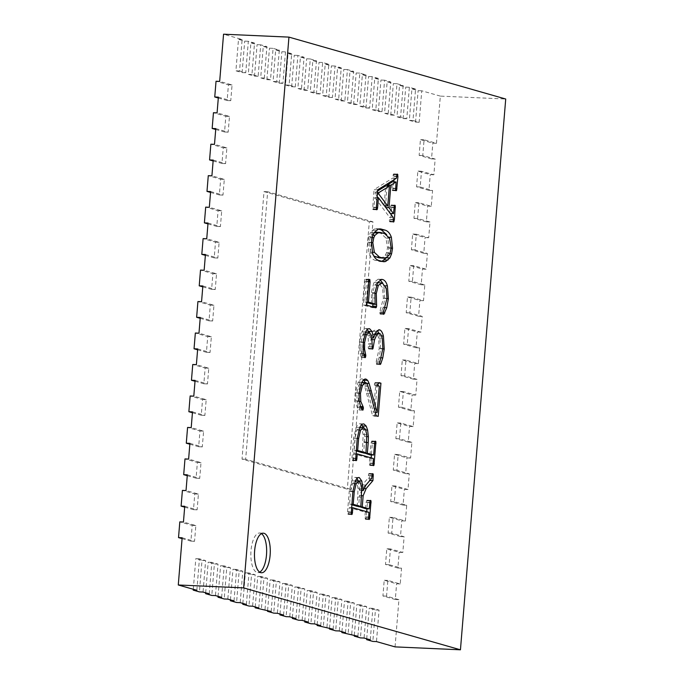 <?xml version="1.0" encoding="UTF-8"?>
<svg xmlns="http://www.w3.org/2000/svg" width="684" height="684" viewBox="0 0 684 684"><rect width="100%" height="100%" fill="white"/><g stroke="black" fill="none" stroke-linecap="round" stroke-linejoin="round"><path stroke-width="0.51" stroke-dasharray="3.42 2.56" d="M395.053 646.884L398.934 599.68L386.554 596.14L387.845 580.408L400.234 583.939L401.525 568.207L389.136 564.668L390.427 548.927L402.816 552.467L404.116 536.735L391.727 533.195L393.018 517.455L405.407 520.994L406.698 505.262L394.309 501.723L395.608 485.982L407.997 489.522L409.288 473.79L396.9 470.25L398.191 454.509L410.58 458.049L411.879 442.317L399.49 438.777L400.781 423.037L413.17 426.577L414.461 410.836L402.072 407.305L403.372 391.564L415.761 395.104L417.052 379.363L404.663 375.832L405.954 360.092L418.343 363.632L419.634 347.891L407.254 344.36L408.545 328.619L420.934 332.159L422.225 316.418L409.836 312.887L411.135 297.147L423.516 300.686L424.815 284.946L412.426 281.406L413.717 265.674L426.106 269.214L427.397 253.473L415.017 249.934L416.308 234.202L428.697 237.741L429.988 222.001L417.599 218.461L418.899 202.729L431.279 206.269L432.579 190.528L420.19 186.988L421.481 171.257L433.87 174.788L435.161 159.056L422.772 155.516L424.071 139.784L436.46 143.315L440.342 96.111L505.724 99.018M440.342 96.111L421.754 90.801L419.172 122.274L412.974 120.504L415.564 89.031L409.365 87.261L406.783 118.734L400.585 116.973L403.175 85.5L396.985 83.73L394.394 115.203L388.204 113.433L390.786 81.96L384.596 80.19L382.005 111.663L375.815 109.893L378.397 78.421L372.207 76.651L369.616 108.123L363.426 106.353L366.008 74.881L359.818 73.111L357.228 104.584L351.037 102.822L353.628 71.35L347.429 69.58L344.847 101.052L338.648 99.283L341.239 67.81L335.04 66.04L332.458 97.513L326.259 95.743L328.85 64.27L322.66 62.5L320.069 93.973L313.87 92.203L316.461 60.731L310.271 58.961L307.68 90.433L301.49 88.672L304.072 57.191L297.882 55.43L295.291 86.902L289.101 85.132L291.683 53.66L285.493 51.89L282.902 83.362L276.712 81.593L279.303 50.12L273.104 48.35L270.513 79.823L264.323 78.053L266.914 46.58L260.715 44.811L258.133 76.283L251.934 74.513L254.525 43.041L248.326 41.279L245.744 72.752L239.545 70.982L242.136 39.51L223.557 34.2M196.855 590.283L199.437 558.811L205.636 560.581L203.045 592.053M209.244 593.823L211.826 562.351L218.025 564.12L215.434 595.593M221.633 597.363L224.215 565.89L230.414 567.66L227.823 599.133M234.013 600.894L236.604 569.421L242.794 571.191L240.212 602.664M246.402 604.434L248.993 572.961L255.183 574.731L252.601 606.204M258.791 607.973L261.382 576.501L267.572 578.271L264.982 609.743M271.18 611.513L273.771 580.041L279.961 581.81L277.371 613.283M283.569 615.053L286.151 583.572L292.35 585.342L289.76 616.814M295.958 618.584L298.54 587.111L304.739 588.881L302.148 620.354M308.339 622.124L310.929 590.651L317.128 592.421L314.537 623.894M320.728 625.663L323.318 594.191L329.508 595.961L326.926 627.433M333.117 629.203L335.707 597.731L341.897 599.492L339.315 630.964M345.506 632.734L348.096 601.262L354.286 603.031L351.696 634.504M357.894 636.274L360.485 604.801L366.675 606.571L364.085 638.044M370.283 639.814L372.865 608.341L379.064 610.111L376.474 641.583M218.376 97.145L230.764 100.685L232.064 84.944L219.675 81.413M215.793 128.618L228.182 132.157L229.473 116.417L217.084 112.886M213.203 160.09L225.592 163.63L226.883 147.889L214.494 144.358M210.621 191.563L223.001 195.102L224.301 179.37L211.912 175.831M208.03 223.035L220.419 226.575L221.71 210.843L209.321 207.303M205.439 254.508L217.828 258.048L219.119 242.316L206.739 238.776M202.857 285.98L215.238 289.52L216.537 273.788L204.148 270.248M200.267 317.462L212.656 320.993L213.947 305.261L201.558 301.721M197.676 348.934L210.065 352.465L211.356 336.733L198.976 333.193M195.094 380.407L207.483 383.938L208.774 368.206L196.385 364.666M192.503 411.879L204.892 415.41L206.183 399.678L193.794 396.139M189.913 443.352L202.302 446.891L203.601 431.151L191.212 427.611M187.331 474.824L199.719 478.364L201.01 462.623L188.622 459.084M184.74 506.297L197.129 509.836L198.42 494.096L186.031 490.556M182.149 537.769L194.538 541.309L195.838 525.568L183.449 522.029M350.952 489.342L245.659 459.272L267.658 191.751L372.951 221.821L350.952 489.342L347.327 489.18L242.025 459.109L264.024 191.588L369.317 221.659L347.327 489.18M421.754 90.801L418.121 90.639L411.93 88.869L409.34 120.341L415.539 122.111L418.121 90.639M415.564 89.031L411.93 88.869M409.365 87.261L405.74 87.107L399.541 85.338L396.959 116.81L403.15 118.58L405.74 87.107M403.175 85.5L399.541 85.338M396.985 83.73L393.351 83.568L387.153 81.798L384.57 113.27L390.761 115.04L393.351 83.568M390.786 81.96L387.153 81.798M384.596 80.19L380.962 80.028L374.764 78.258L372.182 109.731L378.372 111.501L380.962 80.028M378.397 78.421L374.764 78.258M372.207 76.651L368.573 76.488L362.383 74.718L359.793 106.191L365.983 107.961L368.573 76.488M366.008 74.881L362.383 74.718M359.818 73.111L356.184 72.949L349.994 71.187L347.404 102.66L353.602 104.43L356.184 72.949M353.628 71.35L349.994 71.187M347.429 69.58L343.796 69.417L337.605 67.648L335.015 99.12L341.213 100.89L343.796 69.417M341.239 67.81L337.605 67.648M335.04 66.04L331.407 65.878L325.216 64.108L322.626 95.58L328.824 97.35L331.407 65.878M328.85 64.27L325.216 64.108M322.66 62.5L319.026 62.338L312.827 60.568L310.245 92.041L316.435 93.811L319.026 62.338M316.461 60.731L312.827 60.568M310.271 58.961L306.637 58.798L300.438 57.037L297.856 88.51L304.047 90.271L306.637 58.798M304.072 57.191L300.438 57.037M297.882 55.43L294.248 55.267L288.058 53.497L285.467 84.97L291.658 86.74L294.248 55.267M291.683 53.66L288.058 53.497M285.493 51.89L281.859 51.727L275.669 49.958L273.078 81.43L279.269 83.2L281.859 51.727M279.303 50.12L275.669 49.958M273.104 48.35L269.47 48.188L263.28 46.418L260.689 77.89L266.888 79.66L269.47 48.188M266.914 46.58L263.28 46.418M260.715 44.811L257.081 44.648L250.891 42.878L248.301 74.359L254.499 76.121L257.081 44.648M254.525 43.041L250.891 42.878M248.326 41.279L244.701 41.117L238.502 39.347L235.912 70.82L242.11 72.59L244.701 41.117M242.136 39.51L238.502 39.347M182.081 538.624L190.904 541.147L192.204 525.406L179.815 521.875M194.538 541.309L190.904 541.147M195.838 525.568L192.204 525.406M184.671 507.152L193.495 509.674L194.786 493.934L182.406 490.394M197.129 509.836L193.495 509.674M198.42 494.096L194.786 493.934M187.262 475.679L196.086 478.201L197.377 462.461L184.988 458.921M199.719 478.364L196.086 478.201M201.01 462.623L197.377 462.461M189.844 444.207L198.668 446.729L199.967 430.988L187.578 427.449M202.302 446.891L198.668 446.729M203.601 431.151L199.967 430.988M192.435 412.734L201.258 415.256L202.549 399.516L190.161 395.976M204.892 415.41L201.258 415.256M206.183 399.678L202.549 399.516M195.017 381.262L203.849 383.775L205.14 368.043L192.751 364.504M207.483 383.938L203.849 383.775M208.774 368.206L205.14 368.043M197.608 349.789L206.431 352.303L207.731 336.571L195.342 333.031M210.065 352.465L206.431 352.303M211.356 336.733L207.731 336.571M200.198 318.317L209.022 320.83L210.313 305.098L197.924 301.558M212.656 320.993L209.022 320.83M213.947 305.261L210.313 305.098M202.78 286.844L211.612 289.358L212.904 273.626L200.515 270.086M215.238 289.52L211.612 289.358M216.537 273.788L212.904 273.626M205.371 255.363L214.195 257.885L215.494 242.153L203.105 238.613M217.828 258.048L214.195 257.885M219.119 242.316L215.494 242.153M207.962 223.89L216.785 226.413L218.076 210.681L205.687 207.141M220.419 226.575L216.785 226.413M221.71 210.843L218.076 210.681M210.544 192.418L219.367 194.94L220.667 179.208L208.278 175.668M223.001 195.102L219.367 194.94M224.301 179.37L220.667 179.208M213.134 160.945L221.958 163.467L223.249 147.735L210.869 144.196M225.592 163.63L221.958 163.467M226.883 147.889L223.249 147.735M215.725 129.473L224.549 131.995L225.84 116.254L213.451 112.723M228.182 132.157L224.549 131.995M229.473 116.417L225.84 116.254M218.307 98L227.131 100.522L228.43 84.782L216.041 81.251M230.764 100.685L227.131 100.522M232.064 84.944L228.43 84.782M239.545 70.982L235.912 70.82M245.744 72.752L242.11 72.59M251.934 74.513L248.301 74.359M258.133 76.283L254.499 76.121M264.323 78.053L260.689 77.89M270.513 79.823L266.888 79.66M276.712 81.593L273.078 81.43M282.902 83.362L279.269 83.2M289.101 85.132L285.467 84.97M295.291 86.902L291.658 86.74M301.49 88.672L297.856 88.51M307.68 90.433L304.047 90.271M313.87 92.203L310.245 92.041M320.069 93.973L316.435 93.811M326.259 95.743L322.626 95.58M332.458 97.513L328.824 97.35M338.648 99.283L335.015 99.12M344.847 101.052L341.213 100.89M351.037 102.822L347.404 102.66M357.228 104.584L353.602 104.43M363.426 106.353L359.793 106.191M369.616 108.123L365.983 107.961M375.815 109.893L372.182 109.731M382.005 111.663L378.372 111.501M388.204 113.433L384.57 113.27M394.394 115.203L390.761 115.04M400.585 116.973L396.959 116.81M406.783 118.734L403.15 118.58M412.974 120.504L409.34 120.341M419.172 122.274L415.539 122.111M436.46 143.315L432.827 143.161L420.438 139.621L419.147 155.353L431.527 158.893L432.827 143.161M424.071 139.784L420.438 139.621M422.772 155.516L419.147 155.353M435.161 159.056L431.527 158.893M433.87 174.788L430.236 174.634L417.847 171.094L416.556 186.826L428.945 190.366L430.236 174.634M421.481 171.257L417.847 171.094M420.19 186.988L416.556 186.826M432.579 190.528L428.945 190.366M431.279 206.269L427.645 206.106L415.265 202.567L413.965 218.299L426.354 221.838L427.645 206.106M418.899 202.729L415.265 202.567M417.599 218.461L413.965 218.299M429.988 222.001L426.354 221.838M428.697 237.741L425.063 237.579L412.674 234.039L411.383 249.771L423.772 253.311L425.063 237.579M416.308 234.202L412.674 234.039M415.017 249.934L411.383 249.771M427.397 253.473L423.772 253.311M426.106 269.214L422.473 269.051L410.084 265.512L408.793 281.252L421.182 284.783L422.473 269.051M413.717 265.674L410.084 265.512M412.426 281.406L408.793 281.252M424.815 284.946L421.182 284.783M423.516 300.686L419.891 300.524L407.502 296.984L406.202 312.725L418.591 316.256L419.891 300.524M411.135 297.147L407.502 296.984M409.836 312.887L406.202 312.725M422.225 316.418L418.591 316.256M420.934 332.159L417.3 331.997L404.911 328.457L403.62 344.197L416.009 347.728L417.3 331.997M408.545 328.619L404.911 328.457M407.254 344.36L403.62 344.197M419.634 347.891L416.009 347.728M418.343 363.632L414.709 363.469L402.32 359.929L401.029 375.67L413.418 379.201L414.709 363.469M405.954 360.092L402.32 359.929M404.663 375.832L401.029 375.67M417.052 379.363L413.418 379.201M415.761 395.104L412.127 394.942L399.738 391.402L398.439 407.142L410.827 410.682L412.127 394.942M403.372 391.564L399.738 391.402M402.072 407.305L398.439 407.142M414.461 410.836L410.827 410.682M413.17 426.577L409.536 426.414L397.147 422.874L395.856 438.615L408.245 442.155L409.536 426.414M400.781 423.037L397.147 422.874M399.49 438.777L395.856 438.615M411.879 442.317L408.245 442.155M410.58 458.049L406.946 457.887L394.565 454.347L393.266 470.088L405.655 473.627L406.946 457.887M398.191 454.509L394.565 454.347M396.9 470.25L393.266 470.088M409.288 473.79L405.655 473.627M407.997 489.522L404.364 489.359L391.975 485.82L390.684 501.56L403.064 505.1L404.364 489.359M395.608 485.982L391.975 485.82M394.309 501.723L390.684 501.56M406.698 505.262L403.064 505.1M405.407 520.994L401.773 520.832L389.384 517.292L388.093 533.033L400.482 536.572L401.773 520.832M393.018 517.455L389.384 517.292M391.727 533.195L388.093 533.033M404.116 536.735L400.482 536.572M402.816 552.467L399.182 552.304L386.802 548.773L385.502 564.505L397.891 568.045L399.182 552.304M390.427 548.927L386.802 548.773M389.136 564.668L385.502 564.505M401.525 568.207L397.891 568.045M400.234 583.939L396.6 583.777L384.211 580.246L382.92 595.978L395.309 599.517L396.6 583.777M387.845 580.408L384.211 580.246M386.554 596.14L382.92 595.978M398.934 599.68L395.309 599.517M379.064 610.111L375.43 609.948L372.84 641.421M372.865 608.341L369.232 608.179L375.43 609.948M366.718 638.796L369.232 608.179M366.675 606.571L363.042 606.409L360.451 637.881M360.485 604.801L356.851 604.639L363.042 606.409M354.329 635.256L356.851 604.639M354.286 603.031L350.653 602.869L348.071 634.342M348.096 601.262L344.462 601.099L350.653 602.869M341.94 631.717L344.462 601.099M341.897 599.492L338.264 599.329L335.682 630.81M335.707 597.731L332.073 597.568L338.264 599.329M329.56 628.186L332.073 597.568M329.508 595.961L325.883 595.798L323.293 627.271M323.318 594.191L319.684 594.028L325.883 595.798M317.171 624.646L319.684 594.028M317.128 592.421L313.494 592.259L310.904 623.731M310.929 590.651L307.296 590.489L313.494 592.259M304.782 621.106L307.296 590.489M304.739 588.881L301.105 588.719L298.515 620.191M298.54 587.111L294.907 586.949L301.105 588.719M292.393 617.566L294.907 586.949M292.35 585.342L288.716 585.179L286.126 616.652M286.151 583.572L282.526 583.418L288.716 585.179M280.004 614.035L282.526 583.418M279.961 581.81L276.327 581.648L273.737 613.12M273.771 580.041L270.137 579.878L276.327 581.648M267.615 610.496L270.137 579.878M267.572 578.271L263.938 578.108L261.356 609.581M261.382 576.501L257.748 576.338L263.938 578.108M255.226 606.956L257.748 576.338M255.183 574.731L251.55 574.569L248.967 606.041M248.993 572.961L245.359 572.799L251.55 574.569M242.846 603.416L245.359 572.799M242.794 571.191L239.169 571.029L236.578 602.501M236.604 569.421L232.97 569.259L239.169 571.029M230.457 599.877L232.97 569.259M230.414 567.66L226.78 567.498L224.19 598.97M224.215 565.89L220.581 565.728L226.78 567.498M218.068 596.345L220.581 565.728M218.025 564.12L214.391 563.958L211.801 595.431M211.826 562.351L208.192 562.188L214.391 563.958M205.679 592.806L208.192 562.188M205.636 560.581L202.002 560.418L199.412 591.891M199.437 558.811L195.812 558.648L202.002 560.418M193.29 589.266L195.812 558.648M245.659 459.272L242.025 459.109M372.951 221.821L369.317 221.659M267.658 191.751L264.024 191.588M361.733 495.695L359.519 495.601L358.63 506.382M369.702 480.467L362.52 488.41L359.519 495.601M371.72 478.304L368.086 478.142L368.625 473.858L369.172 473.473L369.616 474.14L369.292 480.45M372.258 474.021L368.625 473.858L372.643 473.627M361.768 490.514L359.579 490.411L362.315 484.888L368.086 478.142M358.185 480.895L359.579 490.411M351.533 507.708L349.293 507.605L348.583 513.975L348.036 514.359L347.583 513.693L347.54 511.906L349.25 491.155L351.73 480.809C353.038 478.184 354.355 477.064 355.689 477.441L357.005 478.467M358.895 477.535L355.261 477.372L358.467 477.569M351.294 514.094L348.036 514.359M368.924 512.333L365.29 512.171L349.293 507.605M366.727 511.709L366.265 517.249L365.401 519.318L364.905 516.865L365.29 512.171M368.65 519.053L365.401 519.318L369.035 519.481M365.572 508.699L366.102 502.278L366.966 500.218L367.47 502.663L366.966 508.768M370.061 500.748L366.427 500.585L370.437 500.372M363.264 427.432L364.76 436.537L363.734 452.748M355.962 453.877L353.722 453.774L353.004 460.144L352.465 460.529L352.012 459.862L351.969 458.075L353.602 438.239L356.176 427.226C357.518 424.567 358.912 423.447 360.382 423.866L361.699 424.696M363.512 423.943L359.878 423.781L363.007 423.986M355.723 460.264L352.465 460.529M373.344 458.502L369.711 458.348L353.722 453.774M371.147 457.878L370.694 463.427L369.822 465.488L369.326 463.034L369.711 458.348M373.079 465.223L369.822 465.488L373.455 465.65M370.001 454.869L370.967 443.061L371.839 441L372.335 443.454L371.395 454.937M374.935 441.548L371.301 441.385L375.311 441.154M375.328 412.384L373.378 412.298L375.653 386.109L374.464 385.272L374.362 383.963L375.388 382.476L377.303 383.023L374.576 416.188L372.549 415.615L364.649 386.186L363.384 383.433L361.819 382.373M375.336 412.409L373.498 412.332M365.205 382.527L373.378 412.298M360.733 407.313L359.758 407.271L359.057 409.981L357.151 407.254L355.56 400.781L355.441 392.873L358.083 382.407C359.493 379.68 360.938 378.534 362.409 378.953L364.033 380.201M365.547 379.03L365.051 379.064M362.135 409.742L359.057 409.981L362.691 410.143M365.803 382.595L362.169 382.433L358.835 385.083L356.817 393.18L357.176 401.346L359.758 407.271M376.183 415.778L372.549 415.615M378.209 416.351L374.576 416.188M378.235 383.066L377.303 383.023M378.303 382.946L374.67 382.784L378.671 382.63M379.287 386.272L375.653 386.109M368.736 332.185L369.864 337.828L372.72 331.278L375.935 329.671L377.269 330.492M372.036 337.93L369.864 337.828M363.708 353.671L360.075 353.508L359.63 341.923L362.033 331.731C363.281 329.252 364.615 328.217 366.026 328.619L367.308 329.508M369.163 328.696L365.53 328.542L368.667 328.739M363.811 354.218L361.862 354.132L362.178 356.039L361.409 357.518L360.075 353.508M364.675 357.287L361.409 357.518L365.042 357.681M372.13 343.932L368.496 343.77L368.026 335.827L365.718 332.091L362.819 334.476L360.99 342.342L360.938 349.002L361.862 354.132M369.351 332.253L365.598 332.039M371.874 346.873L368.24 346.711L368.496 343.77M379.74 363.974L376.491 364.307L375.978 362.546L379.244 348.404L378.603 338.076C377.85 335.134 376.875 333.501 375.687 333.159L373.19 334.45L370.925 339.572L369.309 348.566L368.762 348.951L368.317 348.301L368.24 346.711M372.019 348.686L368.762 348.951L372.395 349.114M379.321 333.322L375.336 333.099M378.945 333.262L379.782 335.861L380.603 348.831L379.124 357.706L376.491 364.307L380.124 364.469M379.09 329.756L378.611 329.791M366.786 305.209L363.153 305.055L365.102 281.278L365.983 279.2L366.47 281.663L364.803 301.969L367 302.593M367.043 302.072L364.803 301.969M369.069 279.747L365.444 279.585L369.463 279.354M372.994 306.167L372.113 307.612L363.153 305.055M374.404 307.39L372.113 307.612L375.747 307.774M377.483 282.723L374.712 285.142L372.652 293.299L372.883 304.235M382.826 283.185L383.767 285.715L384.741 298.472L383.134 307.535L380.176 314.178L379.62 312.366L383.365 298.233L382.578 287.921L378.637 282.817L377.953 282.706M383.844 314.349L380.21 314.187L383.809 314.341M371.429 303.858L371.309 292.572L373.968 282.355L378.132 279.217L380.022 279.799M374.088 232.671L370.463 232.509L372.387 230.38L374.687 228.935L378.389 229.072M381.903 261.365L380.219 261.596L375.405 260.39C372.506 259.561 370.36 257.158 368.975 253.174L367.83 242.204L368.77 236.63L370.463 232.509M386.631 234.569L387.751 237.16L388.888 248.095L387.948 253.644L386.255 257.774M393.847 181.858L393.291 188.545L392.428 190.605L391.923 188.151L392.454 181.799M395.677 190.349L392.428 190.605L396.053 190.768M396.387 178.267L392.753 178.105L393.257 174.317L393.796 173.933L394.018 179.721M396.891 174.48L393.257 174.317L397.267 174.095M377.671 189.819L374.037 189.656L392.753 178.105M377.029 197.625L374.789 197.522L373.96 207.551L373.635 209.227L373.096 209.612L372.643 208.945L374.037 189.656M376.354 209.347L373.096 209.612M393.172 217.341L389.538 217.179L374.789 197.522M391.145 214.639L390.384 221.479L389.854 221.864L389.401 221.197L389.538 217.179M393.112 221.599L389.854 221.864L393.488 222.026M390.299 213.511L389.846 213.485L390.367 207.081L391.239 205.02L391.735 207.474L391.239 213.553M394.335 205.559L390.701 205.397L394.711 205.174M385.819 207.543L389.846 213.485M387.135 185.997L385.502 205.901M385.408 206.995L385.366 207.526M261.425 533.631A19.81 7.866 92.6 0 0 260.365 533.135A19.81 7.866 92.6 0 0 259.629 533.016A19.81 7.866 92.6 0 0 250.891 552.458A19.81 7.866 92.6 0 0 257.868 572.602A19.81 7.866 92.6 0 0 259.706 572.149M357.236 506.322L358.023 488.752L356.962 483.041L355.415 480.869M358.972 481.057L355.338 480.895L352.508 483.597L350.61 491.591L349.584 504.134L351.773 504.758M362.34 452.688L363.153 434.656L361.93 429.398L359.861 427.286M363.726 427.5L360.092 427.338L356.962 429.945L354.996 438.256L354.004 450.303L356.202 450.936M380.048 258.013L382.493 257.483L385.366 255.141L386.537 252.781L387.52 247.702L385.964 238.1L380.843 233.329L376.653 232.278M374.216 232.808L371.335 235.142L370.164 237.51L369.198 242.555L370.745 252.199L373.729 255.927M377.577 190.981L375.208 192.443L375.089 193.828L377.115 196.53M377.97 197.667L384.109 205.841L385.742 185.937M351.815 504.236L349.584 504.134M356.244 450.405L354.004 450.303M390.162 252.943L386.537 252.781M371.438 242.649L369.198 242.555M372.19 237.604L370.164 237.51M372.9 235.211L371.335 235.142M377.448 192.546L375.208 192.443M384.562 205.858L384.109 205.841M377.329 193.931L375.089 193.828M364.085 488.479L362.52 488.41M371.908 476.03L369.668 475.927M372.173 474.251L369.616 474.14M371.934 475.705L368.3 475.542M365.949 485.05L362.315 484.888M355.364 480.972L351.73 480.809M352.884 491.317L349.25 491.155M351.174 512.068L347.54 511.906M351.217 513.855L347.583 513.693M351.148 512.393L348.908 512.299M368.531 517.027L364.905 516.865M368.582 518.814L364.948 518.652M368.514 517.352L366.265 517.249M369.711 502.766L367.47 502.663M369.976 500.987L367.419 500.868M369.736 502.441L366.102 502.278M366.821 442.548L364.581 442.445M366.94 436.631L364.76 436.537M365.743 429.971L363.956 429.894M359.81 427.389L356.176 427.226M357.228 438.401L353.602 438.239M355.603 458.237L351.969 458.075M355.646 460.024L352.012 459.862M355.577 458.562L353.337 458.468M372.96 463.196L369.326 463.034M373.002 464.983L369.369 464.821M372.934 463.521L370.694 463.427M374.576 443.557L372.335 443.454M374.841 441.779L372.284 441.667M374.601 443.223L370.967 443.061M369.642 390.786L367.727 390.701M366.829 383.348L365.495 383.288M361.716 382.57L358.083 382.407M359.074 393.035L355.441 392.873M359.194 400.944L355.56 400.781M360.784 407.416L357.151 407.254M361.34 408.553L359.818 408.485M360.425 406.553L359.314 406.501M359.254 401.44L357.176 401.346M359.049 393.283L356.817 393.18M360.613 385.16L358.835 385.083M367.017 383.596L363.384 383.433M368.283 386.34L364.649 386.186M370.36 393.386L366.727 393.223M377.995 384.126L374.362 383.963M378.098 385.434L374.464 385.272M378.739 386.118L375.106 385.956M365.666 331.894L362.033 331.731M363.264 342.086L359.63 341.923M364.247 356.133L362.178 356.039M364.042 355.321L362.169 355.235M363.17 349.105L360.938 349.002M363.23 342.436L360.99 342.342M364.606 334.553L362.819 334.476M371.66 335.989L368.026 335.827M371.942 348.464L368.317 348.301M371.865 346.959L369.642 346.856M372.207 339.623L370.925 339.572M374.644 334.51L373.19 334.45M382.236 338.238L378.603 338.076M382.878 348.566L379.244 348.404M379.971 361.323L376.337 361.161M379.611 362.708L375.978 362.546M379.714 363.879L376.08 363.717M381.193 357.8L379.124 357.706M382.843 348.925L380.603 348.831M381.492 335.938L379.782 335.861M376.354 331.441L372.72 331.278M368.71 281.757L366.47 281.663M368.984 279.978L366.419 279.867M368.736 281.44L365.102 281.278M374.892 293.402L372.652 293.299M376.405 285.211L374.712 285.142M382.271 282.979L378.637 282.817M386.212 288.084L382.578 287.921M386.999 298.395L383.365 298.233M383.656 311.143L380.022 310.981M383.245 312.528L379.62 312.366M383.356 313.717L379.723 313.554M383.237 312.981L381.185 312.887M385.126 307.629L383.134 307.535M386.982 298.575L384.741 298.472M385.314 285.784L383.767 285.715M380.937 279.448L378.987 279.363M377.602 282.518L373.968 282.355M374.943 292.735L371.309 292.572M374.772 298.044L371.138 297.882M378.32 229.097L374.687 228.935M378.671 228.995L377.995 228.96M376.02 230.542L372.387 230.38M372.404 236.792L368.77 236.63M371.463 242.367L367.83 242.204M372.609 253.328L368.975 253.174M379.039 260.553L375.405 260.39M382.373 261.502L378.739 261.339M389.863 253.73L387.948 253.644M391.128 248.189L388.888 248.095M388.991 237.22L387.751 237.16M395.557 188.314L391.923 188.151M395.6 190.109L391.966 189.947M395.54 188.647L393.291 188.545M396.532 176.489L394.292 176.387M396.797 174.711L394.24 174.6M396.558 176.164L392.924 176.002M376.226 207.32L372.6 207.158M376.277 209.107L372.643 208.945M376.209 207.645L373.96 207.551M392.992 219.573L389.358 219.41M393.035 221.359L389.401 221.197M392.967 219.897L390.726 219.803M393.975 207.568L391.735 207.474M394.24 205.798L391.684 205.679M394.001 207.243L390.367 207.081M361.631 497.191L357.997 497.029M352.85 491.693L350.61 491.591M354.278 483.682L352.508 483.597M360.596 483.203L356.962 483.041M361.656 488.915L358.023 488.752M366.863 442.052L363.23 441.89M357.236 438.359L354.996 438.256M358.749 430.022L356.962 429.945M365.564 429.561L361.93 429.398M366.786 434.819L363.153 434.656M381.51 232.646L377.884 232.483M384.476 233.492L380.843 233.329M389.589 238.263L385.964 238.1M391.154 247.864L387.52 247.702M388.999 255.303L385.366 255.141M386.127 257.637L382.493 257.483M372.258 252.268L370.745 252.199M369.086 473.456L372.72 473.619M348.122 514.368L351.756 514.53M365.47 519.327L369.103 519.489M366.889 500.201L370.523 500.363M352.551 460.546L356.176 460.7M369.899 465.496L373.532 465.659M371.754 440.992L375.388 441.146M359.117 409.99L362.751 410.152M375.208 382.45L378.842 382.613M361.477 357.527L365.111 357.689M368.847 348.968L372.481 349.131M376.551 364.324L380.184 364.486M365.906 279.192L369.54 279.354M372.233 307.629L375.867 307.791M378.132 279.217L381.766 279.38M376.439 228.695L380.073 228.858M380.219 261.596L383.852 261.758M392.496 190.622L396.13 190.785M393.71 173.924L397.344 174.087M373.173 209.629L376.807 209.791M389.931 221.873L393.565 222.035M391.154 205.003L394.788 205.166M257.868 572.602L261.502 572.764M259.629 533.016L263.263 533.178"/><path stroke-width="1.03" d="M214.75 96.983L218.376 97.145L217.084 112.886L213.451 112.723L212.16 128.455L215.793 128.618L214.494 144.358L210.869 144.196L209.569 159.928L213.203 160.09L211.912 175.831L208.278 175.668L206.987 191.4L210.621 191.563L209.321 207.303L205.687 207.141L204.396 222.873L208.03 223.035L206.739 238.776L203.105 238.613L201.806 254.345L205.439 254.508L204.148 270.248L200.515 270.086L199.224 285.827L202.857 285.98L201.558 301.721L197.924 301.558L196.633 317.299L200.267 317.462L198.976 333.193L195.342 333.031L194.042 348.772L197.676 348.934L196.385 364.666L192.751 364.504L191.46 380.244L195.094 380.407L193.794 396.139L190.161 395.976L188.869 411.717L192.503 411.879L191.212 427.611L187.578 427.449L186.287 443.189L189.913 443.352L188.622 459.084L184.988 458.921L183.697 474.662L187.331 474.824L186.031 490.556L182.406 490.394L181.106 506.134L184.74 506.297L183.449 522.029L179.815 521.875L178.524 537.607L182.149 537.769L178.276 584.982L243.658 587.889L288.947 37.116L223.557 34.2L219.675 81.413L216.041 81.251L214.75 96.983L218.307 98M243.658 587.889L460.443 649.8L505.724 99.018L288.947 37.116M178.276 584.982L196.855 590.283L193.221 590.121L199.412 591.891L203.045 592.053L209.244 593.823L205.61 593.661L211.801 595.431L215.434 595.593L221.633 597.363L217.999 597.2L224.19 598.97L227.823 599.133L234.013 600.894L230.38 600.74L236.578 602.501L240.212 602.664L246.402 604.434L242.769 604.271L248.967 606.041L252.601 606.204L258.791 607.973L255.158 607.811L271.18 611.513L267.547 611.351L273.737 613.12L277.371 613.283L283.569 615.053L279.936 614.89L286.126 616.652L289.76 616.814L295.958 618.584L292.325 618.421L298.515 620.191L302.148 620.354L308.339 622.124L304.713 621.961L310.904 623.731L314.537 623.894L320.728 625.663L317.094 625.501L333.117 629.203L329.483 629.041L335.682 630.81L339.315 630.964L345.506 632.734L341.872 632.572L357.894 636.274L354.261 636.111L360.451 637.881L364.085 638.044L370.283 639.814L366.65 639.651L372.84 641.421L376.474 641.583L395.053 646.884L460.443 649.8M363.144 495.763L362.238 506.87L369.206 508.862L370.061 500.748L370.6 500.38L371.044 501.03L369.565 519.096L369.035 519.481L368.582 518.814L368.924 512.333L352.927 507.767L352.209 514.137L351.67 514.522L351.217 513.855L352.884 491.317L355.364 480.972C356.663 478.347 357.988 477.227 359.322 477.603L361.819 481.057L363.204 490.573L365.949 485.05L371.72 478.304L372.258 474.021L372.797 473.636L373.25 474.303L372.925 480.613L366.154 488.573L363.144 495.763L361.733 495.695M368.65 519.053L369.565 519.096L369.035 519.481M351.294 514.094L352.209 514.137L351.67 514.522M358.895 477.535L358.467 477.569M368.214 442.608L367.342 453.236L373.635 455.031L374.601 443.223L374.935 441.548L375.473 441.163L375.918 441.83L373.986 465.265L373.455 465.65L373.002 464.983L373.344 458.502L357.356 453.937L356.638 460.306L356.099 460.691L355.646 460.024L357.228 438.401L359.81 427.389C361.143 424.73 362.546 423.61 364.016 424.029L366.239 426.132L367.59 430.056L368.394 436.7L368.214 442.608L366.821 442.548M373.079 465.223L373.986 465.265L373.455 465.65M355.723 460.264L356.638 460.306L356.099 460.691M363.512 423.943L363.007 423.986M365.803 382.595L362.469 385.237L360.442 393.343L360.81 401.508L363.392 407.433L362.691 410.143L360.784 407.416L359.194 400.944L359.074 393.035L361.716 382.57C363.127 379.842 364.572 378.688 366.043 379.116L367.667 380.364L369.129 383.45L377.132 412.495L379.287 386.272L378.098 385.434L377.995 384.126L379.022 382.638L380.937 383.185L378.209 416.351L376.183 415.778L370.36 393.386L367.017 383.596L365.803 382.595L361.776 382.373M362.135 409.742L363.17 409.793L362.691 410.143M365.547 379.03L365.051 379.064M379.321 333.322L376.824 334.613L374.55 339.734L372.942 348.729L372.395 349.114L371.66 335.989L369.351 332.253L366.444 334.638L364.623 342.504L364.572 349.165L365.803 355.398L365.042 357.681L363.708 353.671L363.264 342.086L365.666 331.894C366.915 329.414 368.248 328.38 369.659 328.782L372.045 331.518L373.498 337.99L376.354 331.441L379.569 329.833C381.176 330.295 382.459 332.356 383.416 336.024L384.237 348.985L382.758 357.869L380.714 364.016L380.124 364.469L379.611 362.708L382.878 348.566L382.236 338.238C381.484 335.297 380.509 333.664 379.321 333.322L375.294 333.099M379.09 329.756L378.611 329.791M379.74 363.974L380.714 364.016L380.124 364.469M372.019 348.686L372.942 348.729L372.395 349.114M369.351 332.253L365.384 332.031M364.675 357.287L365.53 357.322L365.042 357.681M369.163 328.696L368.667 328.739M382.271 282.979L378.346 285.296L376.286 293.462L376.627 306.329L375.747 307.774L366.786 305.209L368.736 281.44L369.616 279.363L370.104 281.825L368.437 302.131L375.063 304.021L374.943 292.735L377.602 282.518L381.766 279.38L382.621 279.525C384.75 280.132 386.34 282.253 387.401 285.878L388.375 298.634L386.759 307.697L383.809 314.341L383.245 312.528L386.999 298.395L386.212 288.084L382.271 282.979L377.483 282.723M374.404 307.39L376.328 307.475L375.747 307.774M378.32 229.097L380.073 228.858L384.955 230.072C387.845 230.893 389.991 233.312 391.385 237.322L392.522 248.249L391.581 253.807L389.889 257.936L385.665 261.485L383.852 261.758L379.039 260.553C376.14 259.723 373.994 257.312 372.609 253.328L371.463 242.367L372.404 236.792L374.088 232.671L378.32 229.097M396.079 181.961L390.846 185.184L388.999 207.688L393.48 213.647L394.335 205.559L394.873 205.183L395.318 205.841L394.36 219.966L393.488 222.026L393.172 217.341L378.423 197.685L377.594 207.714L377.269 209.389L376.73 209.774L376.277 209.107L377.671 189.819L396.387 178.267L396.891 174.48L397.43 174.095L397.926 176.549L396.592 190.391L396.053 190.768L395.6 190.109L396.079 181.961L392.454 181.799L387.221 185.022L387.135 185.997M393.112 221.599L394.018 221.642L393.488 222.026M376.354 209.347L377.269 209.389L376.73 209.774M395.677 190.349L396.592 190.391L396.053 190.768M263.998 533.298A19.81 7.866 92.6 0 0 263.263 533.178A19.81 7.866 92.6 0 0 254.516 552.621A19.81 7.866 92.6 0 0 261.502 572.764A19.81 7.866 92.6 0 0 270.189 554.254A19.81 7.866 92.6 0 0 263.998 533.298M178.524 537.607L182.081 538.624M181.106 506.134L184.671 507.152M183.697 474.662L187.262 475.679M186.287 443.189L189.844 444.207M188.869 411.717L192.435 412.734M191.46 380.244L195.017 381.262M194.042 348.772L197.608 349.789M196.633 317.299L200.198 318.317M199.224 285.827L202.78 286.844M201.806 254.345L205.371 255.363M204.396 222.873L207.962 223.89M206.987 191.4L210.544 192.418M209.569 159.928L213.134 160.945M212.16 128.455L215.725 129.473M366.65 639.651L366.718 638.796M354.261 636.111L354.329 635.256M341.872 632.572L341.94 631.717M329.483 629.041L329.56 628.186M317.094 625.501L317.171 624.646M304.713 621.961L304.782 621.106M292.325 618.421L292.393 617.566M279.936 614.89L280.004 614.035M267.547 611.351L267.615 610.496M255.158 607.811L255.226 606.956M242.769 604.271L242.846 603.416M230.38 600.74L230.457 599.877M217.999 597.2L218.068 596.345M205.61 593.661L205.679 592.806M193.221 590.121L193.29 589.266M358.63 506.382L365.572 508.699L369.206 508.862M362.238 506.87L358.604 506.707M372.925 480.613L369.702 480.467M363.204 490.573L361.768 490.514M357.005 478.467L358.219 480.997M352.927 507.767L351.533 507.708M366.966 508.768L366.727 511.709M363.734 452.748L370.001 454.869L373.635 455.031M367.342 453.236L363.708 453.073M361.699 424.696L363.264 427.432M357.356 453.937L355.962 453.877M371.395 454.937L371.147 457.878M377.012 412.461L375.328 412.384M377.132 412.495L375.336 412.409M363.708 379.791L365.495 383.288M363.392 407.433L360.733 407.313M380.937 383.185L378.235 383.066M367.308 329.508L368.736 332.185M373.498 337.99L372.036 337.93M365.487 354.295L363.811 354.218M377.269 330.492L378.945 333.262M368.437 302.131L367.043 302.072M376.516 304.397L372.883 304.235L372.694 307.313M380.022 279.799L382.826 283.185M375.063 304.021L371.429 303.858L367 302.593M385.665 261.485L381.903 261.365M389.889 257.936L386.255 257.774L382.031 261.322M378.389 229.072L381.321 229.909L386.631 234.569M390.846 185.184L387.221 185.022M394.018 179.721L393.847 181.858M378.423 197.685L377.029 197.625M391.239 213.553L391.145 214.639M393.48 213.647L390.299 213.511M388.999 207.688L385.819 207.543M385.502 205.901L385.408 206.995M259.706 572.149A19.81 7.866 92.6 0 0 266.606 553.159A19.81 7.866 92.6 0 0 261.425 533.631M351.773 504.758L357.236 506.322L360.87 506.485L361.656 488.915L360.596 483.203L358.972 481.057L355.09 480.861M356.202 450.936L362.34 452.688L365.974 452.851L366.786 434.819L365.564 429.561L363.726 427.5L359.733 427.278M380.287 232.44L377.85 232.97L374.969 235.305L373.797 237.673L372.831 242.717L374.379 252.362L379.5 257.133L383.681 258.176L386.127 257.637L388.999 255.303L390.162 252.943L391.154 247.864L389.589 238.263L384.476 233.492L380.287 232.44L376.653 232.278L373.909 232.97M373.729 255.927L378.825 257.808L383.681 258.176M389.376 186.099L378.842 192.606L378.722 193.991L387.743 206.004L389.376 186.099L385.742 185.937L377.577 190.981M377.115 196.53L377.97 197.667M358.972 481.057L356.142 483.759L354.244 491.753L353.209 504.296L351.815 504.236M353.209 504.296L360.87 506.485M363.726 427.5L360.596 430.099L358.63 438.418L357.638 450.465L356.244 450.405M357.638 450.465L365.974 452.851M372.831 242.717L371.438 242.649M373.797 237.673L372.19 237.604M374.969 235.305L372.9 235.211M378.842 192.606L377.448 192.546M387.743 206.004L384.562 205.858M378.722 193.991L377.329 193.931M366.154 488.573L364.085 488.479M373.302 476.09L371.908 476.03M373.25 474.303L372.173 474.251M361.819 481.057L358.185 480.895M352.542 512.461L351.148 512.393M369.899 517.412L368.514 517.352M371.104 502.826L369.711 502.766M371.044 501.03L369.976 500.987M368.394 436.7L366.94 436.631M367.59 430.056L365.743 429.971M366.239 426.132L362.606 425.97M356.971 458.631L355.577 458.562M374.328 463.581L372.934 463.521M375.969 443.617L374.576 443.557M375.918 441.83L374.841 441.779M371.361 390.863L369.642 390.786M369.129 383.45L366.829 383.348M367.667 380.364L364.033 380.201M363.452 408.647L361.34 408.553M362.947 406.664L360.425 406.553M360.81 401.508L359.254 401.44M360.442 393.343L359.049 393.283M362.469 385.237L360.613 385.16M372.045 331.518L368.411 331.355M365.812 356.202L364.247 356.133M365.803 355.398L364.042 355.321M364.572 349.165L363.17 349.105M364.623 342.504L363.23 342.436M366.444 334.638L364.606 334.553M373.276 347.019L371.865 346.959M374.55 339.734L372.207 339.623M376.824 334.613L374.644 334.51M382.758 357.869L381.193 357.8M384.237 348.985L382.843 348.925M383.416 336.024L381.492 335.938M370.104 281.825L368.71 281.757M370.053 280.03L368.984 279.978M376.627 306.329L372.994 306.167M376.286 293.462L374.892 293.402M378.346 285.296L376.405 285.211M384.81 313.05L383.237 312.981M386.759 307.697L385.126 307.629M388.375 298.634L386.982 298.575M387.401 285.878L385.314 285.784M382.621 279.525L380.937 279.448M381.629 229.123L378.671 228.995M387.982 260.057L384.348 259.903M391.581 253.807L389.863 253.73M392.522 248.249L391.128 248.189M391.385 237.322L388.991 237.22M384.955 230.072L381.321 229.909M396.925 188.707L395.54 188.647M397.926 176.549L396.532 176.489M397.874 174.762L396.797 174.711M377.594 207.714L376.209 207.645M394.36 219.966L392.967 219.897M395.369 207.637L393.975 207.568M395.318 205.841L394.24 205.798M354.244 491.753L352.85 491.693M356.142 483.759L354.278 483.682M358.63 438.418L357.236 438.359M360.596 430.099L358.749 430.022M377.85 232.97L374.216 232.808M382.459 257.971L378.825 257.808M379.5 257.133L375.867 256.97M374.379 252.362L372.258 252.268"/></g></svg>
